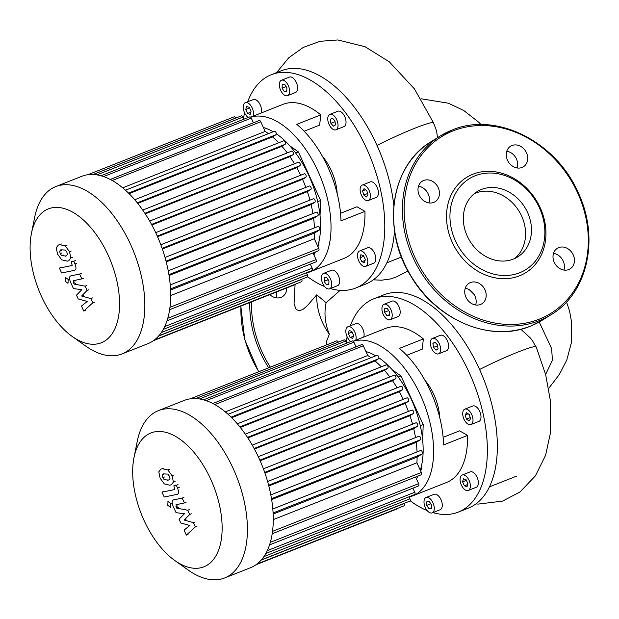 <?xml version="1.0" encoding="UTF-8"?>
<svg xmlns="http://www.w3.org/2000/svg" width="619" height="619" viewBox="0 0 619 619"><rect width="100%" height="100%" fill="white"/><g stroke="black" fill="none" stroke-linecap="round" stroke-linejoin="round"><path stroke-width="0.93" d="M350.3 325.811A114.708 61.761 68.4 0 1 373.884 298.776A114.708 61.761 68.4 0 1 469.14 372.445A114.708 61.761 68.4 0 1 458.292 512.091A114.708 61.761 68.4 0 1 432.882 512.609M427.203 510.613A114.708 61.761 68.4 0 1 410.157 500.756M373.884 298.776L383.873 294.822A114.708 61.761 68.4 0 1 402.412 292.826A114.708 61.761 68.4 0 1 456.876 331.227A114.708 61.761 68.4 0 1 479.129 368.498A114.708 61.761 68.4 0 1 493.304 410.784A114.708 61.761 68.4 0 1 490.349 484.894A114.708 61.761 68.4 0 1 468.281 508.145L458.292 512.091M424.92 380.236A38.239 20.589 68.4 0 1 433.772 394.442A38.239 20.589 68.4 0 1 439.776 417.771M353.24 341.278A82.845 44.607 68.4 0 1 389.397 352.366A82.845 44.607 68.4 0 1 432.054 432.797A82.845 44.607 68.4 0 1 412.618 495.904A82.845 44.607 68.4 0 1 409.144 496.98M443.127 437.347L459.623 430.824L467.531 435.436A82.845 44.607 68.4 0 1 446.57 482.464L412.618 495.904M467.531 435.436L443.568 444.922A82.845 44.607 68.4 0 0 399.379 348.412L423.35 338.926L422.235 349.162L406.745 355.291M469.063 480.352A8.287 4.457 68.4 0 1 468.274 490.441A8.287 4.457 68.4 0 1 461.395 485.118A8.287 4.457 68.4 0 1 462.184 475.036A8.287 4.457 68.4 0 1 469.063 480.352M462.184 475.036L470.169 471.871A8.287 4.457 68.4 0 1 477.048 477.195A8.287 4.457 68.4 0 1 476.266 487.277L468.274 490.441M468.134 409.871A8.287 4.457 68.4 0 1 472.792 417.918A8.287 4.457 68.4 0 1 470.904 424.564A8.287 4.457 68.4 0 1 467.577 423.86A8.287 4.457 68.4 0 1 462.927 415.813A8.287 4.457 68.4 0 1 464.807 409.159A8.287 4.457 68.4 0 1 468.134 409.871M464.807 409.159L472.8 406.002A8.287 4.457 68.4 0 1 476.127 406.706A8.287 4.457 68.4 0 1 480.777 414.753A8.287 4.457 68.4 0 1 478.897 421.407L470.904 424.564M432.047 338.639A8.287 4.457 68.4 0 1 432.433 338.446A8.287 4.457 68.4 0 1 439.475 344.133A8.287 4.457 68.4 0 1 438.917 353.658A8.287 4.457 68.4 0 1 438.531 353.851A8.287 4.457 68.4 0 1 431.489 348.164A8.287 4.457 68.4 0 1 432.047 338.639M432.433 338.446L440.419 335.281A8.287 4.457 68.4 0 1 447.467 340.968A8.287 4.457 68.4 0 1 446.91 350.493A8.287 4.457 68.4 0 1 446.516 350.687L438.531 353.851M381.923 308.386A8.287 4.457 68.4 0 1 384.02 304.308A8.287 4.457 68.4 0 1 389.513 307.241A8.287 4.457 68.4 0 1 392.206 315.636A8.287 4.457 68.4 0 1 390.117 319.714A8.287 4.457 68.4 0 1 384.616 316.789A8.287 4.457 68.4 0 1 381.923 308.386M384.02 304.308L392.005 301.151A8.287 4.457 68.4 0 1 397.506 304.076A8.287 4.457 68.4 0 1 400.191 312.471A8.287 4.457 68.4 0 1 398.102 316.557L390.117 319.714M350.826 341.541A8.287 4.457 68.4 0 1 347.143 336.837A8.287 4.457 68.4 0 1 347.924 326.755A8.287 4.457 68.4 0 1 354.803 332.07A8.287 4.457 68.4 0 1 355.716 340.233M347.924 326.755L355.917 323.59A8.287 4.457 68.4 0 1 362.796 328.913A8.287 4.457 68.4 0 1 363.701 337.069M434.275 508.803A8.287 4.457 68.4 0 1 432.186 512.88A8.287 4.457 68.4 0 1 426.692 509.955A8.287 4.457 68.4 0 1 424 501.552A8.287 4.457 68.4 0 1 426.089 497.475A8.287 4.457 68.4 0 1 431.582 500.407A8.287 4.457 68.4 0 1 434.275 508.803M426.089 497.475L434.074 494.318A8.287 4.457 68.4 0 1 439.575 497.243A8.287 4.457 68.4 0 1 442.268 505.638A8.287 4.457 68.4 0 1 440.171 509.723L432.186 512.88M421.585 465.395L421.415 469.844L420.409 470.463M421.415 469.844L420.316 470.278M392.384 369.891L400.957 375.934L398.187 377.033M400.957 375.934L423.218 424.557L420.286 425.717M423.218 424.557L422.615 439.691M428.99 508.857L426.723 505.367L426.87 501.692L429.284 501.498L431.551 504.988L431.404 508.671L428.99 508.857L431.435 507.889M426.723 505.367L430.762 503.773M348.319 333.564L349.162 330.507L351.816 331.397L353.619 335.343L352.784 338.407L350.13 337.517L348.319 333.564L352.118 332.063M350.13 337.517L353.379 336.233M384.794 308.525L387.215 308.332L389.483 311.821L389.336 315.504L386.921 315.69L384.647 312.2L384.794 308.525M384.647 312.2L388.686 310.606M386.921 315.69L389.366 314.723M434.925 342.098L437.494 344.891L438.051 348.938L436.039 350.192L433.462 347.398L432.905 343.352L434.925 342.098M432.905 343.352L435.227 342.431M433.462 347.398L437.618 345.758M469.334 414.629L470.564 418.769L469.078 421.005L466.378 419.094L465.155 414.954L466.633 412.726L469.334 414.629M465.155 414.954L468.126 413.778M466.378 419.094L470.208 417.577M467.879 483.625L467.036 486.689L464.389 485.799L462.579 481.845L463.422 478.789L466.068 479.679L467.879 483.625M462.579 481.845L466.378 480.344M464.389 485.799L467.639 484.515M353.194 341.231L385.606 328.403A82.845 44.607 68.4 0 1 423.35 338.926M346.145 342.346A114.708 61.761 68.4 0 1 347.151 336.852M469.357 289.746L474.131 294.497M520.842 329.238L530.367 337.982L532.533 340.775L536.719 348.35M407.929 271.006L396.647 276.825L390.365 278.991L381.552 280.198L373.35 279.834M295.464 284.152A1.911 1.029 68.4 0 1 295.07 284.624L294.048 303.999L296.184 309.531L299.395 310.823L303.356 309.144L307.395 305.631L316.719 294.822L326.112 302.714L340.141 290.342M326.112 302.714C323.907 313.075 324.983 323.598 329.347 334.283L326.801 340.612L326.306 345.015M433.509 122.817A40.939 3.358 155.4 0 0 433.509 122.81L436.604 131.027L437.471 137.72M316.719 294.822A57.544 48.259 58.1 0 0 329.347 334.283M247.716 101.756A114.708 61.761 68.4 0 1 271.3 74.713A114.708 61.761 68.4 0 1 366.564 148.39A114.708 61.761 68.4 0 1 355.716 288.036A114.708 61.761 68.4 0 1 330.298 288.547M324.619 286.558A114.708 61.761 68.4 0 1 307.573 276.701M394.504 230.578A114.708 61.761 68.4 0 1 387.765 260.831A114.708 61.761 68.4 0 1 365.697 284.082L355.716 288.036M271.3 74.713L281.289 70.767A114.708 61.761 68.4 0 1 299.828 68.771A114.708 61.761 68.4 0 1 354.3 107.172A114.708 61.761 68.4 0 1 376.545 144.436A114.708 61.761 68.4 0 1 390.721 186.729A114.708 61.761 68.4 0 1 393.854 205.841M322.337 156.174A38.239 20.589 68.4 0 1 331.196 170.38A38.239 20.589 68.4 0 1 337.193 193.708M250.656 117.215A82.845 44.607 68.4 0 1 286.814 128.303A82.845 44.607 68.4 0 1 329.478 208.735A82.845 44.607 68.4 0 1 310.034 271.842A82.845 44.607 68.4 0 1 306.56 272.925M340.543 213.292L357.039 206.761L364.955 211.381A82.845 44.607 68.4 0 1 343.986 258.409L310.034 271.842M364.955 211.381L340.984 220.867A82.845 44.607 68.4 0 0 296.795 124.357L320.766 114.871L319.652 125.1L304.161 131.228M366.479 256.297A8.287 4.457 68.4 0 1 365.697 266.379A8.287 4.457 68.4 0 1 358.819 261.063A8.287 4.457 68.4 0 1 359.6 250.974A8.287 4.457 68.4 0 1 366.479 256.297M359.6 250.974L367.585 247.817A8.287 4.457 68.4 0 1 374.464 253.132A8.287 4.457 68.4 0 1 373.683 263.222L365.697 266.379M365.55 185.808A8.287 4.457 68.4 0 1 370.208 193.855A8.287 4.457 68.4 0 1 368.32 200.51A8.287 4.457 68.4 0 1 364.993 199.798A8.287 4.457 68.4 0 1 360.343 191.751A8.287 4.457 68.4 0 1 362.223 185.104A8.287 4.457 68.4 0 1 365.55 185.808M362.223 185.104L370.216 181.94A8.287 4.457 68.4 0 1 373.543 182.651A8.287 4.457 68.4 0 1 378.194 190.698A8.287 4.457 68.4 0 1 376.313 197.345L368.32 200.51M329.463 114.585A8.287 4.457 68.4 0 1 329.85 114.383A8.287 4.457 68.4 0 1 336.891 120.071A8.287 4.457 68.4 0 1 336.334 129.595A8.287 4.457 68.4 0 1 335.947 129.789A8.287 4.457 68.4 0 1 328.906 124.102A8.287 4.457 68.4 0 1 329.463 114.585M329.85 114.383L337.842 111.227A8.287 4.457 68.4 0 1 344.884 116.914A8.287 4.457 68.4 0 1 344.326 126.431A8.287 4.457 68.4 0 1 343.94 126.632L335.947 129.789M279.347 84.331A8.287 4.457 68.4 0 1 281.436 80.253A8.287 4.457 68.4 0 1 286.93 83.178A8.287 4.457 68.4 0 1 289.622 91.581A8.287 4.457 68.4 0 1 287.533 95.659A8.287 4.457 68.4 0 1 282.032 92.726A8.287 4.457 68.4 0 1 279.347 84.331M281.436 80.253L289.421 77.089A8.287 4.457 68.4 0 1 294.923 80.021A8.287 4.457 68.4 0 1 297.615 88.416A8.287 4.457 68.4 0 1 295.518 92.494L287.533 95.659M248.242 117.478A8.287 4.457 68.4 0 1 244.559 112.782A8.287 4.457 68.4 0 1 245.341 102.692A8.287 4.457 68.4 0 1 252.219 108.016A8.287 4.457 68.4 0 1 253.132 116.171M245.341 102.692L253.333 99.535A8.287 4.457 68.4 0 1 260.212 104.851A8.287 4.457 68.4 0 1 261.125 113.014M331.691 284.748A8.287 4.457 68.4 0 1 329.602 288.825A8.287 4.457 68.4 0 1 324.108 285.893A8.287 4.457 68.4 0 1 321.416 277.498A8.287 4.457 68.4 0 1 323.505 273.42A8.287 4.457 68.4 0 1 328.999 276.345A8.287 4.457 68.4 0 1 331.691 284.748M323.505 273.42L331.498 270.255A8.287 4.457 68.4 0 1 336.991 273.188A8.287 4.457 68.4 0 1 339.684 281.583A8.287 4.457 68.4 0 1 337.595 285.661L329.602 288.825M319.009 241.34L318.831 245.782L317.826 246.408M318.831 245.782L317.733 246.215M289.8 145.829L298.373 151.879L295.611 152.97M298.373 151.879L320.634 200.494L317.702 201.655M320.634 200.494L320.031 215.636M326.406 284.802L324.139 281.312L324.286 277.629L326.7 277.444L328.968 280.933L328.821 284.608L326.406 284.802L328.851 283.835M324.139 281.312L328.178 279.711M245.743 109.509L246.579 106.445L249.233 107.335L251.043 111.288L250.2 114.345L247.546 113.455L245.743 109.509L249.542 108.008M247.546 113.455L250.796 112.171M282.218 84.463L284.632 84.277L286.899 87.766L286.752 91.442L284.338 91.635L282.071 88.146L282.218 84.463M282.071 88.146L286.102 86.544M284.338 91.635L286.783 90.668M332.341 118.043L334.918 120.837L335.475 124.883L333.455 126.137L330.879 123.343L330.322 119.297L332.341 118.043M330.322 119.297L332.651 118.376M330.879 123.343L335.034 121.703M366.758 190.575L367.98 194.714L366.502 196.943L363.794 195.039L362.572 190.9L364.049 188.663L366.758 190.575M362.572 190.9L365.55 189.724M363.794 195.039L367.624 193.523M365.295 259.57L364.452 262.626L361.806 261.736L359.995 257.79L360.838 254.726L363.492 255.616L365.295 259.57M359.995 257.79L363.794 256.289M361.806 261.736L365.055 260.452M250.61 117.169L283.03 104.34A82.845 44.607 68.4 0 1 320.766 114.871M243.561 118.283A114.708 61.761 68.4 0 1 244.567 112.797M514.629 258.549A38.424 32.227 58.1 0 0 521.616 216.023A38.424 32.227 58.1 0 0 474.286 193.662M467.291 236.187A38.424 32.227 58.1 0 0 517.693 256.908A38.424 32.227 58.1 0 0 527.512 212.356A38.424 32.227 58.1 0 0 477.11 191.642A38.424 32.227 58.1 0 0 467.291 236.187M540.163 207.62A56.081 47.029 58.1 0 0 472.962 174.187A56.081 47.029 58.1 0 0 452.28 242.393A56.081 47.029 58.1 0 0 519.488 275.826A56.081 47.029 58.1 0 0 540.163 207.62M539.35 207.674A53.528 44.893 58.1 0 0 475.199 175.765A53.528 44.893 58.1 0 0 455.46 240.868A53.528 44.893 58.1 0 0 519.612 272.778A53.528 44.893 58.1 0 0 539.35 207.674M506.775 151.245A12.109 10.152 -121.9 0 1 517.182 167.981M522.018 167.47A12.109 10.152 58.1 0 0 523.388 166.782A12.109 10.152 58.1 0 0 526.073 151.926A12.109 10.152 58.1 0 0 511.967 145.527A12.109 10.152 58.1 0 0 510.598 146.216A12.109 10.152 58.1 0 0 507.913 161.072A12.109 10.152 58.1 0 0 522.018 167.47M418.506 186.18A12.109 10.152 -121.9 0 1 428.186 193.909A12.109 10.152 -121.9 0 1 428.913 202.916M438.206 187.673A12.109 10.152 58.1 0 0 422.328 181.15A12.109 10.152 58.1 0 0 419.233 195.186A12.109 10.152 58.1 0 0 435.111 201.709A12.109 10.152 58.1 0 0 438.206 187.673M470.432 282.543A12.109 10.152 58.1 0 0 469.063 283.231A12.109 10.152 58.1 0 0 466.378 298.087A12.109 10.152 58.1 0 0 480.483 304.486A12.109 10.152 58.1 0 0 481.853 303.797A12.109 10.152 58.1 0 0 484.538 288.941A12.109 10.152 58.1 0 0 470.432 282.543M553.518 253.333A12.109 10.152 -121.9 0 1 563.197 261.063A12.109 10.152 -121.9 0 1 563.924 270.07M554.245 262.34A12.109 10.152 58.1 0 0 570.122 268.863A12.109 10.152 58.1 0 0 573.217 254.827A12.109 10.152 58.1 0 0 557.332 248.304A12.109 10.152 58.1 0 0 554.245 262.34M465.248 288.261A12.109 10.152 -121.9 0 1 475.655 304.997M286.783 287.905A12.109 10.152 -121.9 0 1 282.442 296.64A12.109 10.152 -121.9 0 1 269.807 294.621M276.244 297.847A12.109 10.152 58.1 0 0 276.523 291.959M72.175 336.427L85.615 345.998A89.979 48.444 -111.6 0 0 122.036 353.913L147.879 343.684A89.979 48.444 -111.6 0 0 152.104 341.556A89.979 48.444 -111.6 0 0 158.162 238.137A89.979 48.444 -111.6 0 0 81.669 176.345L55.818 186.574A89.979 48.444 -111.6 0 0 51.601 188.702A89.979 48.444 -111.6 0 0 34.679 217.269L31.43 233.44A71.982 38.757 68.4 0 1 44.963 210.592A71.982 38.757 68.4 0 1 108.124 255.121A71.982 38.757 68.4 0 1 104.696 341.054A71.982 38.757 68.4 0 1 72.175 336.427A71.982 38.757 68.4 0 1 31.43 233.44M122.036 353.913A89.979 48.444 -111.6 0 0 126.261 351.778A89.979 48.444 -111.6 0 0 132.311 248.366A89.979 48.444 -111.6 0 0 55.818 186.574M122.701 187.82L265.187 131.437A80.424 43.299 68.4 0 1 268.391 133.65M129.085 193.646L272.484 136.907A80.424 43.299 68.4 0 1 278.689 142.772M137.735 203.372L281.931 146.316A80.424 43.299 68.4 0 1 287.231 152.885M145.279 213.864L289.924 156.63A80.424 43.299 68.4 0 1 294.497 163.749M151.864 225.007L296.749 167.672A80.424 43.299 68.4 0 1 300.664 175.262M157.551 236.729L302.552 179.348A80.424 43.299 68.4 0 1 305.825 187.371M162.356 249.024L307.357 191.65A80.424 43.299 68.4 0 1 309.949 200.115M166.232 261.93L311.102 204.603A80.424 43.299 68.4 0 1 312.92 213.555M169.057 275.525L313.624 218.321A80.424 43.299 68.4 0 1 314.444 227.854M170.558 290.009L314.537 233.038A80.424 43.299 68.4 0 1 314.313 238.733L170.682 295.565M313.887 254.842A74.048 39.871 -111.6 0 0 315.419 252.003M317.717 246.176A74.048 39.871 -111.6 0 0 276.298 133.758M273.157 131.762A74.048 39.871 -111.6 0 0 263.385 127.506M154.363 339.986L301.554 281.746A1.911 1.029 -111.6 0 0 301.732 279.417L301.662 279.27M158.781 335.808L307.21 277.072A1.911 1.029 -111.6 0 0 307.395 274.743L306.475 272.731M163.223 329.416L312.022 270.534A1.911 1.029 -111.6 0 0 312.2 268.205L310.328 264.12M166.952 320.851L315.876 261.922A1.911 1.029 -111.6 0 0 316.061 259.593L313.021 252.954M169.614 309.693L318.568 250.757A1.911 1.029 -111.6 0 0 318.746 248.428L314.313 238.733M317.988 226.453L170.217 284.926L317.895 226.5A1.911 1.029 68.4 0 1 317.988 226.453A1.911 1.029 68.4 0 1 319.613 227.769A1.911 1.029 68.4 0 1 319.489 229.966L314.537 233.038M316.317 212.209L168.229 270.805L316.224 212.255A1.911 1.029 68.4 0 1 316.317 212.209A1.911 1.029 68.4 0 1 317.942 213.524A1.911 1.029 68.4 0 1 317.81 215.722L313.624 218.321M313.338 198.776L165.025 257.465L313.245 198.823A1.911 1.029 68.4 0 1 313.338 198.776A1.911 1.029 68.4 0 1 314.963 200.084A1.911 1.029 68.4 0 1 314.831 202.281L311.102 204.603M160.816 244.76L309.206 186.048A1.911 1.029 68.4 0 1 309.299 186.002A1.911 1.029 68.4 0 1 310.924 187.317A1.911 1.029 68.4 0 1 310.792 189.515L307.357 191.65M157.272 236.102L305.801 177.328L302.552 179.348M296.749 167.672L299.898 165.714A1.911 1.029 -111.6 0 0 300.029 163.517A1.911 1.029 -111.6 0 0 298.404 162.201A1.911 1.029 -111.6 0 0 298.312 162.248L149.674 221.068L298.404 162.201M289.924 156.63L293.042 154.696A1.911 1.029 -111.6 0 0 293.174 152.498A1.911 1.029 -111.6 0 0 291.549 151.183A1.911 1.029 -111.6 0 0 291.456 151.229L142.726 210.081L291.549 151.183M281.931 146.316L285.127 144.328A1.911 1.029 -111.6 0 0 285.251 142.13A1.911 1.029 -111.6 0 0 283.626 140.823A1.911 1.029 -111.6 0 0 283.541 140.861L134.741 199.744L283.626 140.823M272.484 136.907L275.904 134.78A1.911 1.029 -111.6 0 0 276.035 132.582A1.911 1.029 -111.6 0 0 274.41 131.267A1.911 1.029 -111.6 0 0 274.318 131.313L125.471 190.211M110.244 179.44L259.16 120.519A1.911 1.029 68.4 0 1 260.746 121.742L265.187 131.437M100.951 175.765L249.705 116.898A1.911 1.029 68.4 0 1 251.291 118.128L253.426 122.786M93.167 174.504L241.418 115.838A1.911 1.029 68.4 0 1 243.004 117.068L243.971 119.173M87.797 174.744L234.083 116.852A1.911 1.029 68.4 0 1 235.669 118.082L235.677 118.105M305.801 177.328A1.911 1.029 -111.6 0 0 305.933 175.131A1.911 1.029 -111.6 0 0 304.308 173.815A1.911 1.029 -111.6 0 0 304.215 173.862L155.694 232.636L304.308 173.815M174.759 560.481L188.199 570.053A89.979 48.444 -111.6 0 0 224.62 577.968L250.463 567.739A89.979 48.444 -111.6 0 0 254.688 565.611A89.979 48.444 -111.6 0 0 260.738 462.2A89.979 48.444 -111.6 0 0 184.245 400.408L158.402 410.629A89.979 48.444 -111.6 0 0 154.177 412.765A89.979 48.444 -111.6 0 0 137.256 441.332L134.006 457.503A71.982 38.757 68.4 0 1 147.546 434.646A71.982 38.757 68.4 0 1 210.7 479.176A71.982 38.757 68.4 0 1 207.272 565.108A71.982 38.757 68.4 0 1 174.759 560.481A71.982 38.757 68.4 0 1 134.006 457.503M224.62 577.968A89.979 48.444 -111.6 0 0 228.844 575.84A89.979 48.444 -111.6 0 0 234.895 472.421A89.979 48.444 -111.6 0 0 158.402 410.629M225.285 411.875L367.771 355.499A80.424 43.299 68.4 0 1 370.967 357.712M231.668 417.709L375.068 360.962A80.424 43.299 68.4 0 1 381.273 366.835M240.319 427.435L384.515 370.371A80.424 43.299 68.4 0 1 389.815 376.948M247.863 437.927L392.5 380.693A80.424 43.299 68.4 0 1 397.073 387.811M254.44 449.061L399.332 391.726A80.424 43.299 68.4 0 1 403.248 399.317M260.135 460.784L405.136 403.41A80.424 43.299 68.4 0 1 408.408 411.434M264.94 473.086L409.933 415.705A80.424 43.299 68.4 0 1 412.533 424.17M268.816 485.985L413.685 428.665A80.424 43.299 68.4 0 1 415.504 437.61M271.64 499.587L416.208 442.376A80.424 43.299 68.4 0 1 417.028 451.909M273.141 514.072L417.121 457.101A80.424 43.299 68.4 0 1 416.889 462.795L273.265 519.627M416.471 478.905A74.048 39.871 -111.6 0 0 418.003 476.057M420.301 470.239A74.048 39.871 -111.6 0 0 378.882 357.821M375.741 355.824A74.048 39.871 -111.6 0 0 365.968 351.569M256.947 564.048L404.13 505.808A1.911 1.029 -111.6 0 0 404.315 503.479L404.246 503.324M261.357 559.862L409.793 501.127A1.911 1.029 -111.6 0 0 409.971 498.806L409.051 496.794M265.806 553.471L414.606 494.596A1.911 1.029 -111.6 0 0 414.784 492.267L412.912 488.174M269.536 544.913L418.459 485.977A1.911 1.029 -111.6 0 0 418.645 483.656L415.597 477.009M272.198 533.756L421.152 474.812A1.911 1.029 -111.6 0 0 421.33 472.483L416.889 462.795M272.801 508.996L420.479 450.555A1.911 1.029 68.4 0 1 420.572 450.508A1.911 1.029 68.4 0 1 422.197 451.824A1.911 1.029 68.4 0 1 422.065 454.021L417.121 457.101M270.812 494.875L418.808 436.31A1.911 1.029 68.4 0 1 418.893 436.263A1.911 1.029 68.4 0 1 420.518 437.579A1.911 1.029 68.4 0 1 420.394 439.776L416.208 442.376M267.609 481.528L415.829 422.878A1.911 1.029 68.4 0 1 415.914 422.831A1.911 1.029 68.4 0 1 417.546 424.147A1.911 1.029 68.4 0 1 417.415 426.344L413.685 428.665M411.875 410.057L263.4 468.815L411.79 410.103A1.911 1.029 68.4 0 1 411.875 410.057A1.911 1.029 68.4 0 1 413.507 411.372A1.911 1.029 68.4 0 1 413.376 413.569L409.933 415.705M259.856 460.157L408.385 401.383L405.136 403.41M399.332 391.726L402.482 389.777A1.911 1.029 -111.6 0 0 402.605 387.579A1.911 1.029 -111.6 0 0 400.98 386.264A1.911 1.029 -111.6 0 0 400.895 386.31L252.258 445.123M392.5 380.693L395.626 378.751A1.911 1.029 -111.6 0 0 395.75 376.553A1.911 1.029 -111.6 0 0 394.125 375.238A1.911 1.029 -111.6 0 0 394.04 375.284L245.31 434.136M384.515 370.371L387.711 368.39A1.911 1.029 -111.6 0 0 387.834 366.193A1.911 1.029 -111.6 0 0 386.21 364.877A1.911 1.029 -111.6 0 0 386.124 364.924L237.325 423.806M375.068 360.962L378.488 358.834A1.911 1.029 -111.6 0 0 378.619 356.637A1.911 1.029 -111.6 0 0 376.994 355.329A1.911 1.029 -111.6 0 0 376.901 355.368L228.055 414.273L376.994 355.329M212.828 403.503L361.744 344.574A1.911 1.029 68.4 0 1 363.33 345.804L367.771 355.499M203.535 399.82L352.288 340.961A1.911 1.029 68.4 0 1 353.875 342.191L356.01 346.841M195.751 398.559L344.002 339.901A1.911 1.029 68.4 0 1 345.588 341.123L346.547 343.228M190.381 398.798L336.666 340.914A1.911 1.029 68.4 0 1 338.253 342.145L195.681 398.559M408.385 401.383A1.911 1.029 -111.6 0 0 408.517 399.185A1.911 1.029 -111.6 0 0 406.892 397.878A1.911 1.029 -111.6 0 0 406.799 397.924L258.278 456.69M398.048 508.214A1.911 1.029 68.4 0 1 397.646 508.679L256.034 564.721M60.182 253.604L59.648 251.221L60.832 249.828L65.32 250.053L66.883 252.227L67.394 254.579L66.202 255.972L61.722 255.748L60.182 253.604L61.861 252.939M67.285 261.148L61.745 259.872L57.559 254.146L56.221 247.793L58.325 245.054L59.734 244.66L65.297 245.929L69.506 251.693L70.829 258.007L68.717 260.746L67.285 261.148M72.508 257.342L70.829 258.007M72.199 265.412L71.262 261.744L73.731 261.233L74.992 264.004C76.493 267.957 76.245 270.077 74.257 270.371L61.637 272.964L59.409 268.104L72.044 265.489M61.095 267.431L59.409 268.104M72.949 261.071L71.262 261.744M75.41 260.568L73.731 261.233M65.312 277.374L68.167 279.386L68.013 283.27L65.157 281.258L65.467 277.297M83.317 295.34L81.631 296.006L90.823 298.582L92.773 302.83L83.766 311.063L81.468 306.049L87.248 301.43L78.218 298.946L76.477 295.147L81.863 289.661L73.483 288.616L70.527 282.179C69.019 278.225 69.258 276.097 71.247 275.788L79.596 274.039L81.824 278.898L73.475 280.662M92.51 297.909L90.823 298.582M94.459 302.165L92.773 302.83M85.453 310.398L83.766 311.063M70.891 275.896L72.934 275.122M81.282 273.374L79.596 274.039M83.511 278.233L81.824 278.898M73.661 280.608L73.406 282.55L74.094 284.059L85.151 286.179L87.093 290.427L81.631 296.006M75.781 283.394L74.094 284.059M86.83 285.514L85.151 286.179M88.78 289.762L87.093 290.427M162.758 477.667L162.232 475.276L163.408 473.883L167.904 474.115L169.467 476.29L169.977 478.642L168.786 480.035L164.306 479.802L162.758 477.667L164.445 477.001M169.869 485.203L164.329 483.926L160.135 478.201L158.797 471.848L160.909 469.117L162.317 468.715L167.881 469.983L172.09 475.748L173.405 482.062L171.301 484.801L169.869 485.203M175.092 481.396L173.405 482.062M174.782 489.467L173.846 485.799L176.307 485.296L177.576 488.058C179.077 492.012 178.829 494.14 176.841 494.426L164.213 497.018L161.992 492.159L174.628 489.552M163.679 491.494L161.992 492.159M175.525 485.134L173.846 485.799M177.993 484.623L176.307 485.296M167.896 501.429L170.751 503.44L170.596 507.325L167.741 505.313L168.051 501.351M185.893 519.403L184.214 520.068L193.407 522.637L195.356 526.885L186.342 535.126L184.052 530.112L189.832 525.485L180.794 523.001L179.053 519.202L184.447 513.724L176.067 512.679L173.111 506.234C171.602 502.288 171.842 500.16 173.831 499.85L182.179 498.094L184.408 502.953L176.059 504.717M195.093 521.972L193.407 522.637M197.035 526.22L195.356 526.885M188.029 534.46L186.342 535.126M173.475 499.959L175.517 499.185M183.866 497.428L182.179 498.094M186.087 502.288L184.408 502.953M176.245 504.663L175.982 506.605L176.678 508.122L187.727 510.234L189.677 514.49L184.214 520.068M178.365 507.448L176.678 508.122M189.414 509.569L187.727 510.234M191.364 513.816L189.677 514.49M545.602 374.48L552.427 360.196L551.614 348.574L539.211 321.996M536.023 346.764A40.939 3.358 155.4 0 0 479.586 369.504M276.577 72.632L288.771 57.768L303.271 47.4L320.069 41.295L337.796 39.949L365.071 46.719L389.382 61.908L414.428 88.881L433.509 122.802A40.939 3.358 155.4 0 0 377.002 145.442M530.413 326.151A105.145 88.184 58.1 0 0 542.314 320.162L530.359 326.182C490.805 342.934 436.906 320.449 411.202 276.685C381.134 229.734 390.597 165.227 431.273 141.581A105.145 88.184 58.1 0 0 404.4 263.47A105.145 88.184 58.1 0 0 530.413 326.151M452.009 130.091A105.145 88.184 58.1 0 0 440.109 136.079A105.145 88.184 58.1 0 0 413.244 257.976A105.145 88.184 58.1 0 0 539.257 320.657A105.145 88.184 58.1 0 0 551.158 314.669C587.826 293.05 599.912 237.897 578.138 192.532C555.955 141.302 495.649 111.296 452.071 130.06L440.109 136.079L431.273 141.581M577.612 192.803A103.876 87.117 58.1 0 0 453.131 130.88A103.876 87.117 58.1 0 0 414.831 257.21A103.876 87.117 58.1 0 0 539.319 319.133A103.876 87.117 58.1 0 0 577.612 192.803M251.484 301.871A103.876 87.117 58.1 0 0 270.341 367.16M249.759 302.552A105.145 88.184 58.1 0 0 260.576 352.907A105.145 88.184 58.1 0 0 268.669 367.818M240.969 306.026A105.145 88.184 58.1 0 0 251.732 358.401A105.145 88.184 58.1 0 0 258.827 371.709M158.541 336.078L301.732 279.417M161.28 332.558L307.395 274.743M164.669 326.584L312.2 268.205M167.749 318.282L316.061 259.593M169.954 307.31L318.746 248.428M170.504 288.911L319.489 229.966M168.917 274.635L317.81 215.722M166.039 261.164L314.831 202.281M162.116 248.343L310.792 189.515M151.547 224.418L299.898 165.714M144.916 213.307L293.042 154.696M137.302 202.823L285.127 144.328M128.528 193.097L275.904 134.78M112.225 180.516L260.746 121.742M103.59 176.577L251.291 118.128M96.897 174.883L243.004 117.068M93.098 174.496L235.669 118.082M261.117 560.141L404.315 503.479M263.864 556.62L409.971 498.806M267.253 550.647L414.784 492.267M270.333 542.337L418.645 483.656M272.53 531.365L421.33 472.483M273.087 512.973L422.065 454.021M271.493 498.697L420.394 439.776M268.623 485.219L417.415 426.344M264.7 472.398L413.376 413.569M254.13 448.481L402.482 389.777M247.492 437.362L395.626 378.751M239.886 426.886L387.711 368.39M231.111 417.152L378.488 358.834M214.808 404.571L363.33 345.804M206.173 400.632L353.875 342.191M199.48 398.938L345.588 341.123M61.335 250.556L59.648 251.221M66.744 255.616L65.057 256.289M63.409 255.074L61.722 255.748M61.42 243.987L59.734 244.66M66.984 245.263L65.297 245.929M71.193 251.028L69.506 251.693M76.679 263.338L74.992 264.004M69.529 278.844L68.167 279.386M75.085 281.885L73.406 282.55M163.919 474.611L162.232 475.276M169.327 479.679L167.641 480.344M165.993 479.137L164.306 479.802M164.004 468.049L162.317 468.715M169.567 469.318L167.881 469.983M173.777 475.083L172.09 475.748M179.262 487.393L177.576 488.058M172.113 502.907L170.751 503.44M177.668 505.94L175.982 506.605M516.857 476.011L489.443 486.867M548.697 388.438L559.383 374.402L566.787 360.049L571.306 342.98L571.685 322.677L569.542 310.986L566.555 301.956M536.673 348.242L545.679 374.781L550.593 401.824L550.616 432.17L545.594 455.298L535.443 475.81L520.006 491.973L502.566 501.104L478.178 504.09L475.934 503.889M421.021 98.746L448.388 103.211L463.67 110.453L478.657 122.167L481.04 124.612M401.46 257.024L386.86 262.804M551.158 314.669L542.314 320.162M258.634 371.787L244.753 339.715L240.83 306.088M295.07 284.624L153.45 340.659M309.299 186.002L160.816 244.753M125.464 190.203L274.41 131.267M420.572 450.508L272.801 508.98M415.914 422.831L267.609 481.52M418.893 436.263L270.812 494.867M245.302 434.128L394.125 375.238M252.25 445.115L400.98 386.264M237.317 423.798L386.21 364.877M258.27 456.683L406.892 397.878"/></g></svg>
